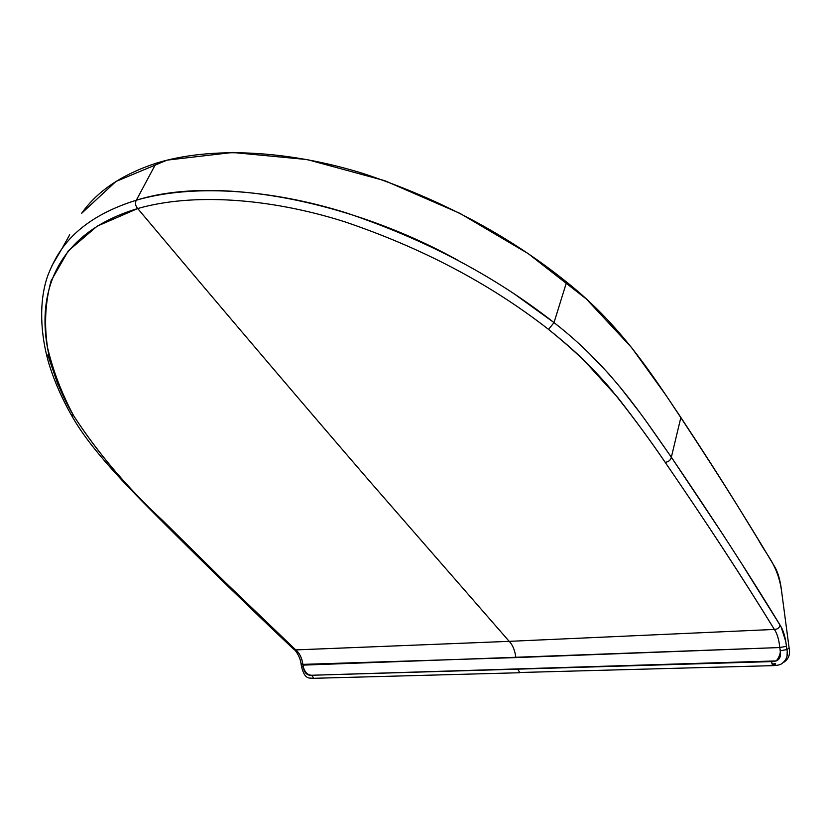 <?xml version="1.0" encoding="UTF-8"?>
<svg xmlns="http://www.w3.org/2000/svg" width="831" height="831" viewBox="0 0 831 831"><rect width="100%" height="100%" fill="white"/><g stroke="black" fill="none" stroke-linecap="round" stroke-linejoin="round"><path stroke-width="1.25" d="M648.596 424.724L671.344 457.227L680.869 417.463C652.262 374.916 620.944 325.201 566.607 282.062C508.904 235.64 441.168 199.482 363.417 173.575C287.692 150.068 211.001 146.256 156.124 163.208C122.095 174.417 97.3 191.088 81.729 213.224L115.956 181.47L167.062 160.134L232.566 152.468L307.2 159.573L384.888 180.732L459.823 213.297L528.09 253.559L586.333 298.994L631.518 347.483L666.358 395.816C708.241 458.639 744.005 515.054 773.661 565.059C777.639 571.063 780.278 579.706 781.566 590.997C777.785 565.028 766.774 555.627 758.423 539.849L737.211 505.269C720.248 477.867 701.468 448.595 680.869 417.463L671.344 457.227C670.627 460.135 668.581 461.849 665.195 462.358C707.752 524.413 744.14 580.1 774.367 629.431L509.195 641.345C512.696 644.898 514.919 650.309 515.874 657.591L779.8 647.536C778.938 639.506 777.13 633.471 774.367 629.431C777.141 633.451 778.948 639.486 779.8 647.536L780.226 650.787L786.884 649.562L789.118 648.055L786.884 649.562L786.458 646.31L779.8 647.536L786.458 646.31C785.368 636.951 783.218 629.856 779.997 625.005C779.478 627.821 777.598 629.296 774.367 629.431C777.598 629.296 779.478 627.821 779.997 625.005C749.936 575.488 713.715 519.562 671.344 457.227L724.144 536.379M743.392 566.462L781.109 626.875L785.783 641.563L786.884 649.562L780.226 650.787C781.483 658.1 778.502 661.715 771.303 661.611L311.667 675.26C307.003 675.645 304.239 672.892 303.367 666.992L302.9 664.374L515.874 657.591C514.919 650.309 512.696 644.898 509.195 641.345L295.753 649.904C299.544 653.083 301.923 657.913 302.9 664.374L301.102 664.26L302.245 663.605M787.165 652.117L787.061 655.856M785.004 660.894L784.371 661.663M783.54 662.473L784.09 662.089C788.702 658.879 790.385 654.194 789.118 648.055L781.566 590.997M771.781 663.907C772.155 664.229 779.862 662.681 772.591 665.392M513.288 293.198L554.017 322.605L566.607 282.062L554.017 322.605L557.902 325.721M588.919 353.071L608.978 374.023M619.957 386.945L638.198 410.472M771.303 661.611L773.214 665.631L771.303 661.611M773.817 665.361L773.214 665.631C777.442 665.423 780.288 664.79 781.732 663.73C786.604 659.939 788.318 655.212 786.884 649.562M517.713 669.142L519.874 672.736L517.713 669.142M520.621 672.487L773.214 665.631M311.667 675.26L313.952 678.512L311.667 675.26L776.331 660.915C782.594 652.377 779.54 648.637 779.8 647.536L303.035 665.122C302.816 664.187 303.834 674.938 311.667 675.26M314.783 678.273L519.874 672.736M301.58 666.846L303.367 666.992L301.58 666.867L302.723 666.213M51.896 265.775L61.878 248.801C77.252 227.102 102.068 210.908 136.326 200.209L156.124 163.208L136.326 200.209C219.207 174.167 353.996 202.297 458.733 260.757M301.102 664.239L302.9 664.374C301.944 657.892 299.555 653.073 295.753 649.894L509.195 641.345L369.629 481.232C313.245 415.874 230.062 318.408 137.707 208.55C191.93 192.958 268.434 197.705 344.169 221.597C422.003 247.877 490.134 283.818 548.564 329.419L554.017 322.605L548.564 329.419C564.384 342.133 573.328 350.1 583.352 359.636L617.745 397.509C635.123 419.78 650.943 441.396 665.195 462.358C668.581 461.849 670.627 460.135 671.344 457.227C641.771 414.856 610.328 366.326 554.017 322.605C494.944 276.235 425.846 239.712 346.714 213.016C269.608 188.741 191.577 184.046 136.326 200.209C134.882 202.941 135.349 205.724 137.707 208.55C230.062 318.408 313.245 415.874 369.629 481.232L509.195 641.345L774.367 629.431C742.436 577.535 706.038 521.847 665.195 462.358C648.959 438.332 630.532 413.547 609.902 387.994C593.292 368.715 575.603 351.336 548.564 329.419C490.134 283.818 422.003 247.877 344.169 221.597C268.434 197.705 191.93 192.958 137.707 208.55L97.113 226.188L68.246 250.952L51.117 280.753C45.196 302.432 44.033 324.817 47.616 347.898C53.08 370.855 61.743 393.458 73.627 415.708C98.016 453.227 127.745 488.202 162.814 520.621L160.985 520.237L162.814 520.621C127.683 488.233 97.954 453.259 73.627 415.708L70.999 414.43M295.753 649.894L293.966 649.489L295.753 649.894L226.634 583.642L162.814 520.621C208.051 565.869 252.364 608.957 295.753 649.894M58.035 384.805L47.783 354.93M61.878 248.801L69.69 234.789M313.806 678.512C310.14 677.286 305.102 681.025 301.58 666.867L301.102 664.26C300.396 656.521 294.849 649.395 293.977 649.489C252.593 610.515 208.269 567.428 160.996 520.248C126.499 485.73 89.893 448.719 71.051 414.513L73.627 415.708C29.407 341.219 26.301 241.925 137.707 208.55C135.349 205.724 134.882 202.941 136.326 200.209C101.766 211.001 76.816 227.393 61.442 249.393L51.989 265.567M61.442 249.393L59.261 252.655C56.144 257.08 48.842 270.906 46.11 280.826C38.216 308.176 41.83 340.513 49.33 365.079C54.638 381.845 61.878 398.319 71.051 414.513"/></g></svg>
